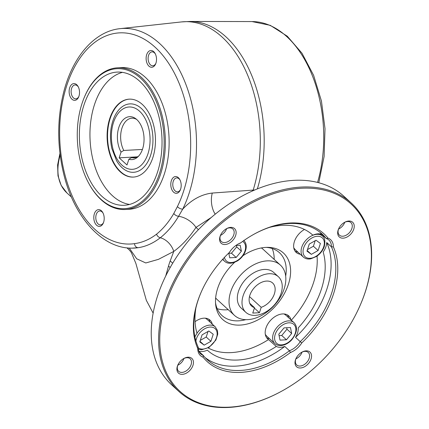 <?xml version="1.0" encoding="UTF-8"?>
<svg xmlns="http://www.w3.org/2000/svg" width="429" height="429" viewBox="0 0 429 429"><rect width="100%" height="100%" fill="white"/><g stroke="black" fill="none" stroke-linecap="round" stroke-linejoin="round"><path stroke-width="0.64" d="M129.542 204.44A66.688 41.238 86.9 0 1 112.366 195.645A66.688 41.238 86.9 0 1 90.294 125.97A66.688 41.238 86.9 0 1 122.442 72.362M101.791 196.214A66.688 41.238 86.9 0 1 80.148 122.345A66.688 41.238 86.9 0 1 117.122 72.093A66.688 41.238 86.9 0 1 161.883 136.47A66.688 41.238 86.9 0 1 124.287 205.276A66.688 41.238 86.9 0 1 101.791 196.214M253.003 190.76L253.174 190.085L254.81 189.977M317.551 182.448A109.969 68.007 -93.1 0 0 252.005 21.563L190.229 21.45L181.531 21.917A113.401 70.131 -93.1 0 1 247.286 74.281A113.401 70.131 -93.1 0 1 253.174 190.085L252.643 190.122L252.429 191.018M177.418 206.585A105.716 65.374 -93.1 0 0 149.721 42.782A105.716 65.374 -93.1 0 0 60.108 120.125A105.716 65.374 -93.1 0 0 134.47 243.651C142.251 242.632 149.603 239.484 156.526 234.202C163.052 228.92 168.811 222.018 173.799 213.497L177.418 206.585C178.834 208.183 180.598 209.041 182.716 209.154C191.613 199.657 201.469 194.294 212.285 193.055L252.643 190.122M131.923 248.15C102.011 248.541 74.019 216.913 63.728 174.04C57.186 146.777 57.057 119.954 63.336 93.581C72.024 57.529 94.214 31.22 120.12 28.652A109.969 68.007 86.9 0 1 187.435 88.647A109.969 68.007 86.9 0 1 182.716 209.154L178.571 216.307C173.278 225.155 167.187 232.309 160.301 237.773C153.137 243.302 145.715 246.616 138.036 247.71A109.969 68.007 86.9 0 1 131.923 248.15L138.036 247.71C136.057 247.479 134.867 246.128 134.47 243.651M211.368 217.417L195.973 227.413A15.739 8.569 32.9 0 0 178.571 216.307C176.587 216.028 174.994 215.09 173.799 213.497M215.235 214.184A17.026 9.642 85.5 0 1 212.285 193.055M155.357 53.952A6.977 4.317 -93.1 0 0 154.408 52.81A6.977 4.317 -93.1 0 0 152.054 51.861A6.977 4.317 -93.1 0 0 148.187 57.116A6.977 4.317 -93.1 0 0 150.45 64.843A6.977 4.317 -93.1 0 0 152.804 65.793A6.977 4.317 -93.1 0 0 155.861 63.358M180.03 179.998A6.977 4.317 -93.1 0 0 179.081 178.85A6.977 4.317 -93.1 0 0 176.727 177.906A6.977 4.317 -93.1 0 0 172.86 183.162A6.977 4.317 -93.1 0 0 175.123 190.889A6.977 4.317 -93.1 0 0 177.477 191.838A6.977 4.317 -93.1 0 0 180.534 189.404M103.04 213.074A6.977 4.317 -93.1 0 0 102.091 211.931A6.977 4.317 -93.1 0 0 99.737 210.982A6.977 4.317 -93.1 0 0 95.871 216.237A6.977 4.317 -93.1 0 0 98.134 223.965A6.977 4.317 -93.1 0 0 100.488 224.914A6.977 4.317 -93.1 0 0 103.545 222.479M78.368 87.028A6.977 4.317 -93.1 0 0 77.418 85.886A6.977 4.317 -93.1 0 0 75.07 84.937A6.977 4.317 -93.1 0 0 71.198 90.192A6.977 4.317 -93.1 0 0 73.461 97.925A6.977 4.317 -93.1 0 0 75.815 98.868A6.977 4.317 -93.1 0 0 78.872 96.434M198.434 229.66L195.973 227.413C189.43 237.371 182.025 245.377 173.761 251.432L158.451 259.347L145.785 262.966L136.663 258.767L129.285 248.064M128.319 249.008L127.322 247.903M170.152 267.546L168.511 266.05A56.767 37.752 -47.6 0 1 170.2 260.923L173.761 251.432A15.439 10.704 53.4 0 0 160.301 237.773C158.532 237.275 157.271 236.084 156.526 234.202M148.938 66.13A8.398 5.191 86.9 0 1 147.163 53.48A8.398 5.191 86.9 0 1 155.121 53.496A8.398 5.191 86.9 0 1 155.673 63.841A8.398 5.191 86.9 0 1 148.938 66.13M173.606 192.171A8.398 5.191 86.9 0 1 171.836 179.52A8.398 5.191 86.9 0 1 179.789 179.537A8.398 5.191 86.9 0 1 180.346 189.886A8.398 5.191 86.9 0 1 173.606 192.171M96.622 225.252A8.398 5.191 86.9 0 1 94.847 212.602A8.398 5.191 86.9 0 1 102.804 212.618A8.398 5.191 86.9 0 1 103.357 222.962A8.398 5.191 86.9 0 1 96.622 225.252M71.949 99.206A8.398 5.191 86.9 0 1 70.179 86.556A8.398 5.191 86.9 0 1 78.132 86.572A8.398 5.191 86.9 0 1 78.684 96.916A8.398 5.191 86.9 0 1 71.949 99.206M84.325 97.329L84.551 96.793A70.946 43.871 86.9 0 1 117.562 67.809L121.348 67.605A70.946 43.871 86.9 0 1 168.967 136.09A70.946 43.871 86.9 0 1 128.968 209.288L125.182 209.491A70.946 43.871 86.9 0 1 101.249 199.85A70.946 43.871 86.9 0 1 89.248 184.218L88.969 183.703A70.093 43.345 86.9 0 1 84.325 97.329A70.093 43.345 86.9 0 1 143.189 80.786A70.093 43.345 86.9 0 1 158.633 176.067A70.093 43.345 86.9 0 1 100.826 199.153A70.093 43.345 86.9 0 1 88.969 183.703M117.562 67.809A70.946 43.871 86.9 0 1 165.181 136.293A70.946 43.871 86.9 0 1 125.182 209.491M120.217 171.777A39.018 24.131 86.9 0 1 107.55 128.555A39.018 24.131 86.9 0 1 129.188 99.153A39.018 24.131 86.9 0 1 155.378 136.824A39.018 24.131 86.9 0 1 133.376 177.08A39.018 24.131 86.9 0 1 120.217 171.777M141.441 108.542A34.256 21.182 86.9 0 1 150.606 155.357A34.256 21.182 86.9 0 1 122.013 167.642A34.256 21.182 86.9 0 1 116.581 160.741L111.856 148.525C109.411 137.291 110.205 126.85 114.243 117.203A34.256 21.182 86.9 0 1 141.441 108.542M133.601 177.064A39.018 24.131 86.9 0 1 120.662 171.756A39.018 24.131 86.9 0 1 107.974 128.711A39.018 24.131 86.9 0 1 129.413 99.142M137.489 156.842L119.171 157.829L121.058 152.081A21.504 13.299 86.9 0 1 119.712 125.118A21.504 13.299 86.9 0 1 135.73 118.694A21.504 13.299 86.9 0 1 144.005 137.436A21.504 13.299 86.9 0 1 137.789 156.95A21.504 13.299 86.9 0 1 128.877 159.234L126.989 164.977L119.171 157.829M142.417 149.458L123.783 150.456L121.058 152.081M136.395 157.352L131.601 157.609A19.863 12.285 -93.1 0 0 134.02 157.861A19.863 12.285 -93.1 0 0 138.626 156.102M128.877 159.234L131.601 157.609M136.658 119.444A19.863 12.285 -93.1 0 0 131.885 118.195A19.863 12.285 -93.1 0 0 121.504 129.746A19.863 12.285 -93.1 0 0 123.783 150.456M365.111 292.337A126.845 84.352 132.4 0 0 284.432 190.685A126.845 84.352 132.4 0 0 159.733 338.749A126.845 84.352 132.4 0 0 282.025 390.985A126.845 84.352 132.4 0 0 359.963 305.759A126.845 84.352 132.4 0 0 365.111 292.337M235.655 235.532A9.931 6.607 -47.6 0 1 224.576 244.525A9.931 6.607 -47.6 0 1 220.474 235.317A9.931 6.607 -47.6 0 1 226.576 228.646A9.931 6.607 -47.6 0 1 235.655 235.532M187.993 357.207A9.931 6.607 -47.6 0 1 192.852 365.706A9.931 6.607 -47.6 0 1 181.735 374.351A9.931 6.607 -47.6 0 1 177.788 365.143A9.931 6.607 -47.6 0 1 183.891 358.467A9.931 6.607 -47.6 0 1 187.993 357.207M295.479 359.845A9.931 6.607 -47.6 0 1 295.881 358.794A9.931 6.607 -47.6 0 1 301.984 352.118A9.931 6.607 -47.6 0 1 311.561 356.209A9.931 6.607 -47.6 0 1 301.796 367.803A9.931 6.607 -47.6 0 1 295.479 359.845M343.141 238.165A9.931 6.607 -47.6 0 1 338.567 228.968A9.931 6.607 -47.6 0 1 344.669 222.292A9.931 6.607 -47.6 0 1 354.209 227.059A9.931 6.607 -47.6 0 1 343.141 238.165M301.791 342.905A86.551 57.556 132.4 0 0 333.365 246.873A17.026 11.32 -47.6 0 0 328.046 238.159A86.551 57.556 132.4 0 0 254.338 234.03A86.551 57.556 132.4 0 0 240.69 242.857A17.026 11.32 -47.6 0 0 238.224 244.004A17.026 11.32 -47.6 0 0 229.343 252.466A86.551 57.556 132.4 0 0 201.163 292.176A86.551 57.556 132.4 0 0 197.769 348.498A17.026 11.32 -47.6 0 0 203.094 357.212A86.551 57.556 132.4 0 0 290.449 352.515A17.026 11.32 -47.6 0 0 301.791 342.905L300.22 341.634A85.13 56.612 132.4 0 0 331.397 246.82L333.365 246.873M291.329 320.19A76.92 51.153 132.4 0 0 317.058 256.07M326.705 242.53A15.61 10.376 132.4 0 1 325.938 246.632A15.61 10.376 132.4 0 1 323.16 252.043A78.04 51.893 -47.6 0 1 298.23 327.879A15.61 10.376 132.4 0 1 297.479 333.183A15.61 10.376 132.4 0 1 295.527 337.344A85.13 56.612 -47.6 0 0 326.705 242.53L331.397 246.82A15.61 10.376 132.4 0 0 328.914 240.063A15.61 10.376 132.4 0 0 326.351 238.562A85.13 56.612 132.4 0 0 322.238 234.148A85.13 56.612 132.4 0 0 254.038 234.196M203.094 357.212L203.223 355.378A85.13 56.612 132.4 0 0 207.336 359.797A85.13 56.612 132.4 0 0 289.468 350.745L284.776 346.45A85.13 56.612 -47.6 0 1 205.078 357.55M201.303 291.865A85.13 56.612 132.4 0 0 198.177 347.12A15.61 10.376 132.4 0 0 200.659 353.882A15.61 10.376 132.4 0 0 203.223 355.378L198.938 351.464M208.135 347.951A76.92 51.153 132.4 0 0 268.506 339.58L276.297 346.455A15.61 10.376 132.4 0 0 284.776 346.45M276.297 346.455A78.04 51.893 -47.6 0 1 207.314 350.161A15.61 10.376 132.4 0 1 202.075 351.539A15.61 10.376 132.4 0 1 198.82 351.185M295.527 337.344L300.22 341.634A15.61 10.376 132.4 0 1 289.468 350.745L290.449 352.515M195.887 307.952A78.04 51.893 -47.6 0 0 197.029 333.317A15.61 10.376 132.4 0 0 194.905 337.033M328.046 238.159L326.351 238.562L321.659 234.272A15.61 10.376 132.4 0 0 312.875 235.199A78.04 51.893 -47.6 0 0 309.615 232.539A78.04 51.893 -47.6 0 0 269.584 227.365M319.803 232.1A85.13 56.612 -47.6 0 1 321.659 234.272M198.177 347.12L197.769 348.498M177.783 365.229A8.516 5.663 132.4 0 0 183.971 358.456M359.963 305.759L360.124 305.384A127.697 84.915 132.4 0 0 365.31 291.87A127.697 84.915 132.4 0 0 351.276 203.024L343.924 196.3A127.697 84.915 132.4 0 0 195.082 233.231A127.697 84.915 132.4 0 0 171.573 384.77L178.925 391.495A127.697 84.915 132.4 0 0 281.665 391.178L282.025 390.985M220.463 235.403A8.516 5.663 132.4 0 0 222.158 234.432L223.906 232.952A8.516 5.663 132.4 0 0 226.657 228.63M338.561 229.054A8.516 5.663 132.4 0 0 344.755 222.281M295.876 358.88A8.516 5.663 132.4 0 0 302.07 352.107M245.817 319.653A42.568 28.303 -47.6 0 1 221.986 315.513A42.568 28.303 -47.6 0 1 215.524 302.751M234.625 262.334A45.024 29.939 132.4 0 0 215.637 304.359A45.024 29.939 132.4 0 0 248.225 323.756A45.024 29.939 132.4 0 0 288.39 284.347A45.024 29.939 132.4 0 0 267.76 247.361A45.024 29.939 132.4 0 0 242.932 255.732M266.146 247.388A42.568 28.303 -47.6 0 1 279.435 252.686A42.568 28.303 -47.6 0 1 285.687 276.056M274.179 259.416A42.568 28.303 132.4 0 0 272.195 248.514M217.181 308.671A42.568 28.303 132.4 0 0 228.223 309.679M351.276 203.024A127.697 84.915 132.4 0 0 202.434 239.95A127.697 84.915 132.4 0 0 178.925 391.495M290.959 319.852A15.61 10.376 132.4 0 0 288.728 315.883A15.61 10.376 132.4 0 0 270.533 320.399A15.61 10.376 132.4 0 0 267.664 338.921A15.61 10.376 132.4 0 0 268.506 339.58M304.467 229.461A15.61 10.376 132.4 0 0 296.117 252.37A15.61 10.376 132.4 0 0 300.268 254.241M212.232 324.083A15.61 10.376 132.4 0 0 209.996 320.12A15.61 10.376 132.4 0 0 195.061 321.691M237.918 244.176A15.61 10.376 132.4 0 1 240.106 243.2L240.69 242.857M295.072 251.163A15.61 10.376 132.4 0 0 297.919 252.096M209.883 321.938A15.61 10.376 132.4 0 0 208.698 319.181M288.615 317.707A15.61 10.376 132.4 0 0 287.43 314.95M266.613 337.714A15.61 10.376 132.4 0 0 269.466 338.647M338.717 228.641A8.516 5.663 132.4 0 0 339.43 235.167A8.516 5.663 132.4 0 0 342.76 236.229A8.516 5.663 132.4 0 0 351.86 228.523A8.516 5.663 132.4 0 0 350.922 222.603A8.516 5.663 132.4 0 0 344.364 222.469M296.031 358.467A8.516 5.663 132.4 0 0 295.812 359.068A8.516 5.663 132.4 0 0 296.75 364.993A8.516 5.663 132.4 0 0 303.491 365.031A8.516 5.663 132.4 0 0 309.175 358.349A8.516 5.663 132.4 0 0 308.236 352.429A8.516 5.663 132.4 0 0 301.678 352.295M177.933 364.816A8.516 5.663 132.4 0 0 178.652 371.342A8.516 5.663 132.4 0 0 181.982 372.404A8.516 5.663 132.4 0 0 190.074 366.87A8.516 5.663 132.4 0 0 190.144 358.778A8.516 5.663 132.4 0 0 186.813 357.716A8.516 5.663 132.4 0 0 183.58 358.644M220.619 234.99A8.516 5.663 132.4 0 0 221.337 241.516A8.516 5.663 132.4 0 0 224.667 242.578A8.516 5.663 132.4 0 0 233.762 234.872A8.516 5.663 132.4 0 0 232.824 228.952A8.516 5.663 132.4 0 0 226.265 228.818M291.661 333.494L290.46 327.547L284.03 327.89L278.802 334.186L280.008 340.133L286.433 339.789L291.661 333.494L286.969 329.204L286.674 327.751M279.097 335.639L281.74 335.494L286.433 339.789M281.74 335.494L286.969 329.204M316.012 240.224L309.282 244.053L306.96 251.121L311.363 254.354L318.093 250.525L320.415 243.458L316.012 240.224M307.454 249.619L313.401 246.23L318.093 250.525M307.159 250.509L311.363 254.354M313.401 246.23L315.229 240.669M228.764 253.024L229.73 257.813L236.159 257.47L241.388 251.174L240.186 245.227L235.923 245.458M228.823 253.319L231.467 253.18L236.695 246.884L236.4 245.431M236.695 246.884L241.388 251.174M231.467 253.18L236.159 257.47M204.177 345.141L210.907 341.307L213.229 334.239L208.826 331.006L202.097 334.84L199.775 341.908L204.177 345.141L199.973 341.296M200.268 340.406L206.215 337.017L210.907 341.307M206.215 337.017L208.044 331.451M268.967 273.734A24.121 16.039 132.4 0 0 246.037 289.409A24.121 16.039 132.4 0 0 245.849 312.339A24.121 16.039 132.4 0 0 273.965 305.368A24.121 16.039 132.4 0 0 278.405 276.743A24.121 16.039 132.4 0 0 268.967 273.734M259.432 312.72L252.751 313.079L254.531 307.673A15.61 10.376 132.4 0 1 251.598 306.059A15.61 10.376 132.4 0 1 254.467 287.537A15.61 10.376 132.4 0 1 272.662 283.022A15.61 10.376 132.4 0 1 273.52 296.026A15.61 10.376 132.4 0 1 261.207 307.314L259.432 312.72L254.386 308.108M249.485 296.595L261.207 307.314M249.726 303.282L254.531 307.673M278.405 276.743L273.713 272.447A24.121 16.039 132.4 0 0 264.28 269.439A24.121 16.039 132.4 0 0 241.345 285.119A24.121 16.039 132.4 0 0 241.157 308.049L245.849 312.339M267.095 260.875A34.052 22.646 132.4 0 0 234.722 283.011A34.052 22.646 132.4 0 0 234.454 315.379A34.052 22.646 132.4 0 0 274.147 305.534A34.052 22.646 132.4 0 0 280.416 265.122A34.052 22.646 132.4 0 0 267.095 260.875M215.642 297.924A34.052 22.646 132.4 0 0 217.251 299.646L234.454 315.379M280.416 265.122L263.213 249.388A34.052 22.646 132.4 0 0 261.358 247.941M190.229 21.45A113.401 70.131 86.9 0 1 257.352 188.926M60.178 155.207A56.757 37.741 132.4 0 0 66.956 192.97L71.445 197.072M168.511 266.05L165.723 275.96M170.2 260.923L172.678 263.192M121.874 165.074A31.215 19.305 86.9 0 1 120.254 111.057A31.215 19.305 86.9 0 1 150.053 138.31A31.215 19.305 86.9 0 1 121.874 165.074M281.612 344.857A12.768 8.494 -47.6 0 1 278.367 328.796A12.768 8.494 -47.6 0 1 295.72 327.863A12.768 8.494 -47.6 0 1 281.612 344.857M274.876 343.597C276.485 345.023 278.496 345.677 280.904 345.56C284.861 345.222 288.492 343.297 291.795 339.779C297.211 332.604 297.951 326.893 294.026 322.656A14.189 9.433 -47.6 0 0 277.488 326.759A14.189 9.433 -47.6 0 0 274.876 343.597L266.586 336.014A14.189 9.433 -47.6 0 1 265.32 334.411M284.03 313.953A14.189 9.433 -47.6 0 1 285.735 315.074L294.026 322.656M323.707 246.75A12.768 8.494 -47.6 0 1 305.539 257.1A12.768 8.494 -47.6 0 1 311.813 238.02A12.768 8.494 -47.6 0 1 323.707 246.75M303.33 257.046C305.292 258.751 307.765 259.352 310.752 258.843L316.468 256.472C320.232 253.904 322.839 250.574 324.276 246.477C325.429 241.189 324.828 237.73 322.479 236.106A14.189 9.433 -47.6 0 0 305.941 240.208A14.189 9.433 -47.6 0 0 303.33 257.046L295.039 249.463A14.189 9.433 -47.6 0 1 293.774 247.865M242.658 241.414A12.768 8.494 -47.6 0 1 239.731 258.719A12.768 8.494 -47.6 0 1 224.447 257.389M243.752 240.337C246.857 243.688 247.061 248.069 244.353 253.475C242.701 256.488 240.444 258.934 237.575 260.811C231.939 263.899 227.611 264.055 224.603 261.277A14.189 9.433 -47.6 0 1 222.983 258.966M195.919 341.087A12.768 8.494 -47.6 0 1 196.482 338.61A12.768 8.494 -47.6 0 1 211.894 327.145A12.768 8.494 -47.6 0 1 214.554 341.522A12.768 8.494 -47.6 0 1 198.171 347.742M205.298 318.189A14.189 9.433 -47.6 0 1 207.003 319.305L205.341 318.189M194.911 337.055A14.189 9.433 -47.6 0 1 195.029 336.76M196.991 333.199A14.189 9.433 -47.6 0 1 215.294 326.887L207.003 319.305M120.12 28.652L181.531 21.917M129.515 250.177L126.989 247.865M59.953 153.405L57.609 164.988L57.995 175.847L61.154 185.376L66.956 192.97M129.51 250.171L131.354 252.574L135.875 263.433L146.343 300.359L153.11 313.09M318.774 182.765L324.109 156.542L325.016 128.695L321.439 101.029L313.615 75.332L302.005 53.25L287.291 36.208L270.275 25.343L252.005 21.563M266.586 336.014L265.326 334.454M284.073 313.958L285.735 315.074M322.479 236.106L320.072 233.902M295.039 249.463L293.785 247.903M224.603 261.277L222.571 259.422M215.294 326.887L217.455 330.486L217.75 334.116L215.894 340.025L209.116 347.361L201.523 349.807L198.289 349.179"/></g></svg>
